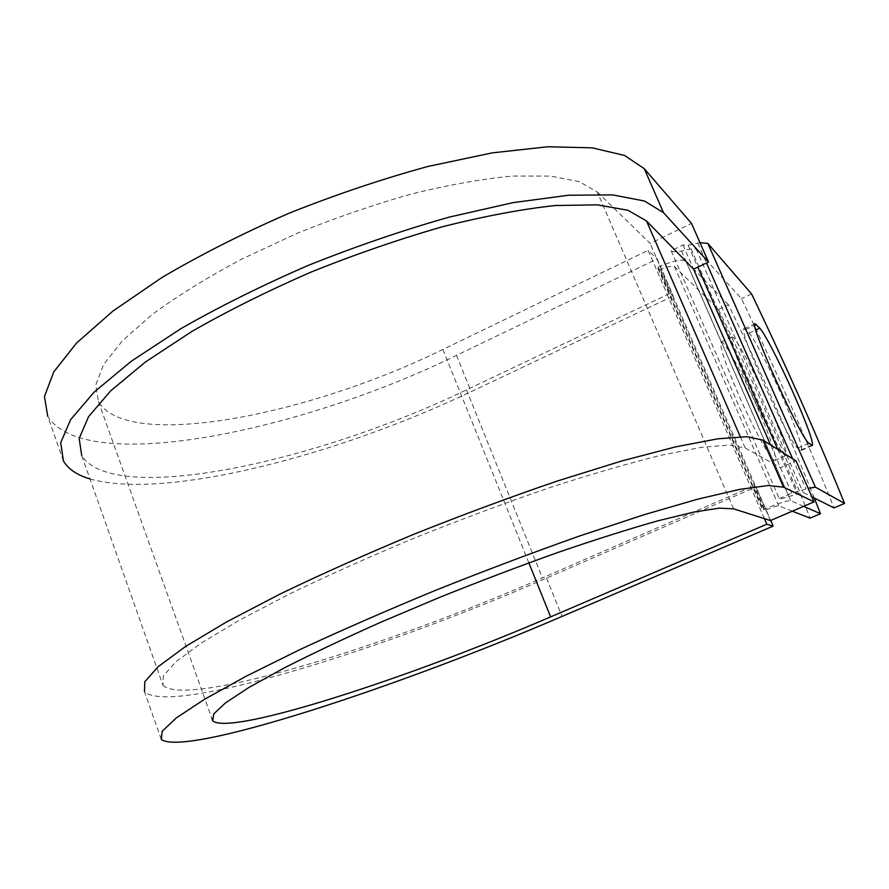 <?xml version="1.0" encoding="UTF-8"?>
<svg xmlns="http://www.w3.org/2000/svg" width="889" height="889" viewBox="0 0 889 889"><rect width="100%" height="100%" fill="white"/><g stroke="black" fill="none" stroke-linecap="round" stroke-linejoin="round"><path stroke-width="0.67" stroke-dasharray="4.45 3.33" d="M783.153 398.494C769.985 368.568 754.005 337.809 749.038 333.097L744.171 328.819C736.259 326.085 789.754 445.156 797.855 448.156L801.422 450.356C802.734 446.745 796.644 429.454 783.153 398.494M757.661 408.018C771.041 439.077 776.808 456.524 774.975 460.369C772.185 462.624 753.439 428.92 738.092 393.527C724.679 362.123 719.045 344.954 721.179 342.009C724.402 340.387 742.926 374.18 757.661 408.018M768.129 403.328C781.587 434.421 787.498 451.834 785.876 455.59C783.331 457.746 764.751 423.886 749.316 388.46C735.825 357.022 730.036 339.887 731.958 337.031C734.947 335.52 753.316 369.446 768.129 403.328M803.634 506.341L790.688 500.696C787.221 500.451 778.031 503.452 763.118 509.697L764.462 510.564L753.739 485.85L756.106 486.872L770.685 520.465M792.321 511.186L778.708 505.852C776.93 505.752 772.352 507.252 764.962 510.342L764.462 510.564M814.291 498.04C788.843 434.743 760.228 370.302 728.48 304.738L718.445 309.428L674.429 266.544C672.273 265.444 667.639 266.489 660.538 269.667L657.516 267.545L762.606 509.908M728.48 304.738L685.864 261.077C681.619 258.821 672.328 260.899 658.004 267.311L657.516 267.545M699.976 242.653L688.164 245.175L682.985 245.008L671.139 250.709C672.64 252.043 676.107 252.132 681.541 250.976L691.097 248.876L696.165 249.02L741.47 298.66C776.108 370.58 806.956 440.322 834.026 507.908M671.139 250.709L779.253 498.562C780.353 498.918 783.587 498.24 788.954 496.507L803.123 492.45L811.868 496.818M718.445 309.428C753.216 380.948 783.754 450.523 810.046 518.131M779.253 498.562L791.688 493.195L808.168 488.428M751.583 293.937L741.47 298.66M740.293 436.699L745.204 447.989L729.547 445.045L701.488 447.323L661.194 455.224C628.59 463.291 591.329 474.137 549.413 487.75C505.663 502.763 460.935 519.42 415.207 537.723C370.202 556.503 328.441 575.194 289.914 593.796L239.841 619.933L201.47 642.903L175.922 661.76L163.309 675.929L162.965 685.241L81.688 455.501C114.014 506.663 317.851 461.647 466.481 389.871L670.228 293.326L660.06 269.889M162.965 685.241C186.034 708.422 388.282 645.725 542.401 577.928L753.739 485.85M745.204 447.989L780.52 467.681L796.055 460.902M791.688 493.195L770.519 444.856M682.985 245.008L693.564 269.156M63.408 460.869L47.728 416.219C84.844 476.304 300.993 431.61 456.49 355.356L657.171 258.91L673.273 296.026L670.228 293.326M89.978 478.927C164.754 500.34 336.887 455.624 471.17 391.649L673.273 296.026M764.407 518.643L648.137 250.331L657.171 258.91M733.592 508.83L597.308 192.002L579.261 181.645L550.813 176.1L512.464 176.066C482.383 178.878 448.889 184.812 412.007 193.846C373.936 204.592 335.598 217.772 297.004 233.385L242.119 258.91C207.937 277.124 178.178 295.481 152.852 313.995L122.715 340.465L103.657 364.457L95.745 385.015L98.39 401.539C127.271 451.434 309.772 415.085 442.878 349.433L648.137 250.331M161.253 739.359L144.496 691.642C169.977 716.145 384.215 649.437 546.535 578.106L756.106 486.872M597.308 192.002L650.159 243.419L691.509 223.417M770.441 520.565L650.159 243.419M749.038 333.097L755.772 329.997M658.004 267.311L763.118 509.697M696.165 249.02L803.123 492.45M685.864 261.077L790.688 500.696M674.429 266.544L778.708 505.852M691.097 248.876L798.411 493.439M681.541 250.976L788.954 496.507M660.538 269.667L764.962 510.342M466.481 389.871L542.401 577.928M688.164 245.175L697.798 267.133M777.742 449.401L796.511 492.184M697.765 243.075L706.522 262.988M792.644 458.757L806.001 489.106M797.855 448.156L808.979 443.289M800.689 450.123L811.668 445.311M745.582 329.641L754.761 325.407M456.49 355.356L471.17 391.649M528.855 562.848L442.878 349.433M546.535 578.106L562.015 616.421M785.876 455.59L774.975 460.369M731.958 337.031L721.179 342.009M801.422 450.356L812.357 445.567M744.171 328.819L754.983 323.829M98.39 401.539L211.871 718.368"/><path stroke-width="1.33" d="M793.644 393.805C780.398 363.845 764.54 332.964 759.773 328.152L755.105 323.763C747.671 320.796 801.367 440.055 808.979 443.289L812.357 445.567C813.446 442.044 807.212 424.786 793.644 393.805M803.634 506.341L820.491 513.686L810.046 518.131L792.321 511.186M808.168 488.428L815.38 487.161L844.55 503.418L834.026 507.908L811.868 496.818M699.976 242.653L707.855 243.419L751.583 293.937C786.143 366.024 817.135 435.854 844.55 503.418M820.491 513.686L814.291 498.04M47.728 416.219L44.45 396.527L53.762 371.902L76.576 343.021L112.981 311.017L162.042 277.457C200.414 254.854 242.597 233.507 288.603 213.416C335.631 194.647 382.126 178.989 428.087 166.421L492.173 152.886L547.702 146.763L592.274 147.841L624.578 155.475L644.269 168.677L663.505 212.66L708.511 262.044L693.564 269.156L646.503 220.961L627.89 210.26L597.352 204.848L555.281 205.526C521.887 209.126 484.338 216.183 442.644 226.695C399.428 239.108 355.689 254.176 311.45 271.923C268.134 290.77 228.34 310.572 192.057 331.33L145.496 361.934L110.692 390.838L88.589 416.652L79.177 438.41L81.688 455.501M144.496 691.642L144.796 681.774L158.131 666.728L185.29 646.647L226.217 622.133L279.746 594.196C320.973 574.316 365.679 554.336 413.863 534.267C462.769 514.731 510.542 496.995 557.17 481.071L621.311 461.091L675.651 446.867L717.934 438.788L747.071 436.699L762.973 440.122L783.553 487.172L814.08 501.852L770.441 520.565L733.592 508.83L719.157 508.152L693.664 512.108L657.427 520.932C628.256 529.199 595.085 539.701 557.892 552.458C519.154 566.293 479.582 581.317 439.188 597.541L381.014 622.133C344.276 638.513 311.772 653.904 283.513 668.306L248.964 687.441L225.617 702.821L213.704 713.978L212.749 720.812C230.051 736.381 410.429 677.418 550.613 616.877L766.818 524.232L764.407 518.643M770.685 520.465L773.141 526.121L766.818 524.232M783.553 487.172L768.329 485.516L739.781 489.361L697.921 499.118L643.814 514.798L579.684 535.956C532.944 552.48 484.961 570.582 435.721 590.263C387.159 610.321 342.009 630.045 300.26 649.426L245.942 676.329L204.214 699.476L176.266 717.945L162.209 731.269L161.253 739.359C184.645 757.45 398.516 686.875 562.015 616.421L773.141 526.121M663.505 212.66L644.414 201.003L612.599 194.891L568.371 195.247L513.02 202.648L448.912 217.183C402.839 230.284 356.133 246.275 308.805 265.155C262.455 285.258 219.861 306.394 181.034 328.574L131.272 361.256L94.145 392.093L70.653 419.597L60.708 442.722L63.408 460.869C68.142 469.036 76.999 475.059 89.978 478.927M644.269 168.677L691.509 223.417L708.511 262.044M762.973 440.122L796.055 460.902L814.08 501.852M755.772 329.997L759.773 328.152M707.855 243.419L815.38 487.161M646.503 220.961L740.293 436.699M693.564 269.156L770.519 444.856M697.798 267.133L777.742 449.401M706.522 262.988L792.644 458.757M754.761 325.407L756.439 324.629M550.613 616.877L528.855 562.848M211.871 718.368L212.749 720.812"/></g></svg>
